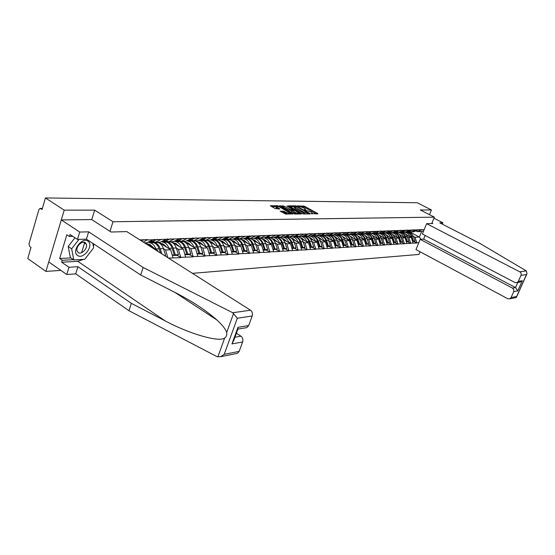 <?xml version="1.0" encoding="UTF-8"?>
<svg xmlns="http://www.w3.org/2000/svg" width="555" height="555" viewBox="0 0 555 555"><rect width="100%" height="100%" fill="white"/><g stroke="black" fill="none" stroke-linecap="round" stroke-linejoin="round"><path stroke-width="0.83" d="M311.175 213.62L317.876 213.869L317.675 213.46L304.466 206.245L297.196 205.877L303.224 207.667L305.5 209.263L304.279 209.839L311.175 212.024L312.375 213.037L311.175 213.62M280.254 211.087L285.61 214.077L292.769 213.932L277.562 205.697L270.299 205.759L275.231 208.625L279.817 208.944L276.23 206.543C276.695 206.044 278.069 206.321 280.358 207.383L290.244 213.175C289.772 213.682 288.392 213.398 286.102 212.336L283.265 211.087L280.157 211.344M94.683 210.137L64.207 210.151L45.427 197.948L417.193 202.742L431.422 209.963L420.288 209.963L434.364 217.151L112.991 221.757L94.683 210.137L91.762 219.627M302.336 213.55L303.654 213.959L310.252 213.918L310.058 213.508L296.758 206.203L295.468 205.801L288.593 205.856L302.336 213.55M301.531 213.973L294.754 214.022L293.415 213.606L279.567 205.808L284.049 206.141L290.792 209.554L292.915 209.457L286.921 206.03L287.726 206.037L301.531 213.973M109.973 231.345L112.991 221.757M192.453 273.337L418.997 254.44L420.1 251.769M434.364 217.151L431.735 223.54M143.259 242.063L147.672 239.614L139.86 239.906M147.554 239.961L424.187 229.597M418.803 242.695L416.84 242.819L415.015 237.269L413.385 236.409M413.732 241.446L416.84 242.819M416.743 243.041L410.686 243.194L408.855 237.589L407.204 236.714M407.557 241.807L410.686 243.194M410.596 243.423L404.401 243.583L402.548 237.908L400.883 237.02M401.244 242.174L404.401 243.583M404.304 243.811L397.963 243.978L396.09 238.241L394.418 237.339M394.785 242.556L397.963 243.978M397.866 244.214L391.372 244.38L389.485 238.574L387.792 237.665M388.167 242.937L391.372 244.38M391.275 244.623L384.622 244.797L382.721 238.921L381.014 237.998M381.396 243.34L384.622 244.797M384.525 245.039L377.712 245.227L375.797 239.274L374.07 238.338M374.458 243.742L377.712 245.227M377.615 245.463L370.629 245.657L368.7 239.635L366.959 238.685M367.354 244.158L370.629 245.657M370.532 245.907L363.372 246.108L361.423 240.01L359.668 239.045M360.07 244.588L363.372 246.108M363.275 246.351L355.935 246.566L353.972 240.384L352.196 239.413M352.605 245.026L355.935 246.566M355.838 246.815L348.311 247.03L346.327 240.78L344.537 239.788M344.953 245.476L348.311 247.03M348.207 247.287L340.486 247.516L338.481 241.175L336.677 240.176M337.107 245.934L340.486 247.516M340.381 247.773L332.452 248.009L330.433 241.591L328.615 240.572M329.046 246.406L332.452 248.009M332.355 248.265L324.217 248.515L322.177 242.008L320.339 240.974M320.783 246.892L324.217 248.515M324.113 248.779L315.753 249.035L313.693 242.445L311.841 241.39M312.292 247.391L315.753 249.035M315.649 249.299L307.061 249.57L304.986 242.889L303.106 241.82M303.571 247.898L307.061 249.57M306.957 249.84L298.125 250.118L296.037 243.347L294.143 242.257M294.615 248.425L298.125 250.118M298.028 250.395L288.947 250.687L286.831 243.811L284.923 242.708M285.409 248.966L288.947 250.687M288.843 250.964L279.505 251.262L277.375 244.297L275.44 243.173M275.939 249.521L279.505 251.262M279.401 251.547L269.792 251.859L267.642 244.79L265.692 243.652M266.199 250.09L269.792 251.859M269.688 252.15L259.796 252.476L257.624 245.303L255.654 244.144M256.174 250.68L259.796 252.476M259.691 252.768L249.507 253.108L247.315 245.83L245.324 244.651M245.851 251.283L249.507 253.108M249.403 253.406L238.907 253.76L236.694 246.371L234.682 245.171M235.223 251.908L238.907 253.76M238.803 254.058L227.987 254.433L225.746 246.933L223.721 245.705M224.275 252.546L227.987 254.433M227.876 254.738L216.721 255.127L214.466 247.509L212.412 246.26M212.981 253.212L216.721 255.127M216.617 255.432L205.107 255.841L202.825 248.099L200.757 246.829M201.34 253.892L205.107 255.841M204.996 256.153L193.119 256.576L190.816 248.716L188.728 247.419M189.324 254.599L193.119 256.576M193.008 256.896L180.743 257.34L178.419 249.348L176.303 248.023M176.92 255.321L180.743 257.34M180.632 257.659L168.47 258.096M152.944 239.76L146.832 242.743L144.48 242.84M153.131 241.161L155.102 242.403L161.193 239.448M166.403 239.254L160.326 242.195L155.102 242.403M156.475 250.465L157.606 250.409L145.618 242.792M157.877 251.359L157.606 250.409M166.368 240.641L168.325 241.862L174.381 238.955M179.418 238.768L173.382 241.661L168.325 241.862M167.832 257.686L165.612 250L163.475 248.647M165.612 250L170.669 249.743L158.765 242.257M173.007 257.811L170.669 249.743M179.182 240.142L181.124 241.342L187.132 238.477M192.009 238.296L186.015 241.141L181.124 241.342M178.419 249.348L183.316 249.098L171.495 241.737M185.627 257.041L183.316 249.098M191.579 239.656L193.508 240.835L199.481 238.012M204.198 237.838L198.239 240.641L193.508 240.835M190.816 248.716L195.561 248.474L183.83 241.231M197.851 256.285L195.561 248.474M203.595 239.184L205.503 240.343L211.434 237.568M216.006 237.394L210.088 240.155L205.503 240.343M202.825 248.099L207.424 247.87L195.776 240.745M209.693 255.557L207.424 247.87M215.229 238.733L217.123 239.871L223.013 237.131M227.446 236.964L221.57 239.691L217.123 239.871M214.466 247.509L218.92 247.28L207.355 240.266M221.167 254.849L218.92 247.28M226.516 238.289L228.389 239.413L234.245 236.714M238.539 236.548L232.705 239.233L228.389 239.413M225.746 246.933L230.068 246.711L218.594 239.809M232.295 254.169L230.068 246.711M237.464 237.859L239.323 238.962L245.13 236.305M249.299 236.146L243.506 238.789L239.323 238.962M236.694 246.371L240.884 246.156L231.414 240.509M230.561 240.003L229.493 239.365M243.09 253.503L240.884 246.156M248.085 237.443L249.93 238.532L255.695 235.91M259.74 235.757L253.989 238.366L249.93 238.532M247.315 245.83L251.38 245.622L242.473 240.35M240.808 239.365L240.079 238.934M253.566 252.858L251.38 245.622M258.394 237.041L260.226 238.109L265.949 235.521M269.876 235.375L264.166 237.949L260.226 238.109M257.624 245.303L261.578 245.102L253.066 240.1M250.902 238.83L250.361 238.511M263.743 252.234L261.578 245.102M268.412 236.645L270.223 237.7L275.904 235.153M279.72 235.008L274.059 237.54L270.223 237.7M267.642 244.79L271.478 244.595L263.299 239.822M260.767 238.345L260.35 238.102M273.622 251.623L271.478 244.595M278.145 236.27L279.942 237.304L285.582 234.786M289.287 234.647L283.667 237.151L279.942 237.304M277.375 244.297L281.101 244.103L273.213 239.531M270.382 237.894L268.329 236.701M283.23 251.033L281.101 244.103M287.601 235.896L289.384 236.916L294.982 234.439M298.59 234.3L293.005 236.77L289.384 236.916M286.831 243.811L290.459 243.631L282.835 239.24M279.748 237.464L277.868 236.375M292.568 250.458L290.459 243.631M296.8 235.535L298.569 236.541L304.126 234.092M307.637 233.96L302.093 236.395L298.569 236.541M296.037 243.347L299.561 243.166L292.173 238.934M288.864 237.047L287.157 236.069M301.649 249.903L299.561 243.166M305.75 235.188L307.505 236.173L313.02 233.759M316.433 233.634L310.932 236.035L307.505 236.173M304.986 242.889L308.42 242.715L301.247 238.636M297.737 236.645L296.19 235.764M310.488 249.361L308.42 242.715M314.463 234.841L316.197 235.82L321.671 233.433M324.994 233.315L319.534 235.681L316.197 235.82M313.693 242.445L317.037 242.271L310.072 238.338M306.381 236.25L304.979 235.459M319.09 248.827L317.037 242.271M322.941 234.515L324.661 235.473L330.1 233.121M333.333 232.996L327.915 235.341L324.661 235.473M322.177 242.008L325.431 241.841L318.66 238.04M314.796 235.868L313.533 235.16M327.464 248.314L325.431 241.841M331.196 234.189L332.91 235.14L338.3 232.816M341.45 232.698L336.073 235.008L332.91 235.14M330.433 241.591L333.604 241.425L327.013 237.748M322.996 235.5L321.851 234.862M335.622 247.814L333.604 241.425M339.244 233.877L340.936 234.807L346.292 232.517M349.359 232.399L344.024 234.682L340.936 234.807M338.481 241.175L341.575 241.023L335.151 237.457M330.988 235.14L329.954 234.564L335.158 232.67M343.566 247.322L341.575 241.023M347.083 233.565L348.762 234.487L354.076 232.219M357.066 232.108L351.773 234.37L348.762 234.487M346.327 240.78L349.338 240.62L343.08 237.165M338.786 234.793L337.815 234.259L343.177 232.372M351.315 246.85L349.338 240.62M354.728 233.267L356.393 234.175L361.666 231.934M364.579 231.83L359.321 234.057L356.393 234.175M353.972 240.384L356.907 240.239L350.802 236.881M346.389 234.453L345.585 234.016M358.87 246.385L356.907 240.239M362.179 232.975L363.83 233.87L369.068 231.664M371.906 231.553L366.688 233.759L363.83 233.87M361.423 240.01L364.288 239.857L358.329 236.603M353.806 234.127L353.16 233.773M366.231 245.927L364.288 239.857M369.45 232.691L371.087 233.579L376.283 231.393M379.058 231.289L373.883 233.461L371.087 233.579M368.7 239.635L371.496 239.489L365.676 236.326M361.041 233.808L360.549 233.537M373.418 245.49L371.496 239.489M376.547 232.413L378.17 233.287L383.325 231.123M386.03 231.026L380.896 233.176L378.17 233.287M375.797 239.274L378.524 239.136L372.835 236.055M368.111 233.495L367.764 233.308M380.432 245.053L378.524 239.136M383.47 232.143L385.08 233.003L390.2 230.866M392.843 230.769L387.744 232.899L385.08 233.003M382.721 238.921L385.385 238.782L379.828 235.785M387.279 244.637L385.385 238.782M390.227 231.872L391.83 232.732L396.908 230.616M399.489 230.519L394.425 232.621L391.83 232.732M389.485 238.574L392.087 238.442L386.648 235.521M393.967 244.221L392.087 238.442M396.839 231.622L398.421 232.462L403.464 230.374M405.983 230.276L400.96 232.358L398.421 232.462M396.09 238.241L398.636 238.109L393.308 235.264M400.495 243.825L398.636 238.109M403.318 231.379L404.859 232.198L409.861 230.131M412.323 230.041L407.335 232.094L404.859 232.198M402.548 237.908L405.032 237.783L399.815 235.008M406.877 243.43L405.032 237.783M409.639 231.144L411.151 231.941L416.118 229.895M418.525 229.805L413.572 231.837L411.151 231.941M408.855 237.589L411.283 237.464L406.177 234.758M413.107 243.048L411.283 237.464M415.827 230.915L417.298 231.685L422.23 229.666M415.015 237.269L419.379 237.047L421.647 231.511L417.298 231.685M408.82 231.484L419.379 237.047L420.94 239.309M421.647 231.511L423.645 230.901M429.494 214.667L431.422 209.963M64.207 210.151L45.926 271.402L27.75 258.561L31.004 247.398L29.692 246.482L28.985 243.825L38.94 209.575L40.015 208.402L42.069 209.457L45.427 197.948M45.926 271.402L60.863 270.389M81.592 252.678L84.735 242.452M316.44 213.876L304.133 207.147L300.983 206.737M294.434 206.71L289.897 206.689M308.594 213.349L296.779 206.647L294.455 206.661L303.62 212.052L308.594 213.349L308.379 213.932M294.185 207.383L295.274 208.562L295.614 207.646M305.659 213.946L295.274 208.562M280.879 206.647L282.384 206.654L282.724 205.725M291.555 210.484L289.127 210.067L282.384 206.654M292.742 209.922L293.123 210.13M299.083 213.425L300.095 213.987M295.142 212.281C297.383 213.321 298.736 213.599 299.2 213.12L295.087 210.539L291.84 210.13L295.142 212.281L294.795 213.21L296.703 214.008M291.326 211.101L291.666 211.476L292.013 210.546M294.795 213.21L291.666 211.476M287.622 214.064L284.264 212.447L281.343 212.038M275.953 207.306L276.848 208.312L277.188 207.369M278.166 209.048L276.848 208.312M276.203 206.626L271.617 206.606M291.139 214.043L290.126 213.481M404.949 233.502L408.244 235.854M406.877 232.115L407.405 232.233C409.479 232.781 410.957 234.161 411.831 236.375L413.537 241.05L415.043 240.96L413.343 236.305L411.831 236.375M407.779 231.914L411.248 233.315L413.343 236.305M402.583 231.685L405.358 232.316C407.439 232.871 408.917 234.259 409.798 236.479L409.888 236.728M406.357 232.136L405.358 232.316M412.594 241.474L413.537 241.05M415.043 240.96L412.608 241.508M417.291 230.311L419.386 229.548M409.167 231.345L410.18 231.428M412.538 241.3L413.024 241.078L411.324 236.402C410.443 234.189 408.966 232.802 406.884 232.254M413.024 241.078L412.476 241.113M398.587 233.759L401.973 236.152M400.627 232.372L401.154 232.489C403.249 233.044 404.734 234.446 405.622 236.68L407.335 241.411L408.882 241.321L407.169 236.603L405.622 236.68M401.473 232.143L402.708 232.427C404.796 232.982 406.288 234.376 407.169 236.603M396.152 231.907L398.323 232.406M398.532 232.455L399.059 232.58C401.161 233.135 402.652 234.536 403.54 236.784L403.631 237.034M400.093 232.392L399.059 232.58M406.357 241.855L407.335 241.411M408.882 241.321L406.364 241.876M410.686 230.713L413.246 229.777M402.833 231.581L403.88 231.678M406.302 241.675L406.815 241.439L405.094 236.707C404.213 234.467 402.722 233.072 400.627 232.51M406.815 241.439L406.232 241.474M392.08 234.023L395.555 236.465M394.23 232.628L394.765 232.753C396.874 233.315 398.372 234.73 399.26 236.992L400.994 241.779L402.576 241.682L400.849 236.916L399.26 236.992M395.014 232.378L396.353 232.691C398.462 233.246 399.954 234.661 400.849 236.916M389.568 232.136L391.601 232.607M392.087 232.718L392.621 232.843C394.737 233.405 396.235 234.827 397.13 237.096L397.227 237.353M393.689 232.656L392.621 232.843M399.982 242.237L400.994 241.779M402.576 241.682L399.982 242.251M403.915 231.13L406.975 230.013M396.36 231.817L397.429 231.934M399.919 242.056L400.46 241.807L398.726 237.02C397.838 234.751 396.332 233.336 394.223 232.774M400.46 241.807L399.85 241.841M385.42 234.293L388.993 236.777M387.681 232.899L388.223 233.024C390.345 233.593 391.858 235.022 392.76 237.311L394.508 242.153L396.124 242.056L394.376 237.235L392.76 237.311M388.403 232.621L389.853 232.954C391.969 233.523 393.481 234.952 394.376 237.235M382.825 232.365L384.712 232.809M385.489 232.989L386.03 233.114C388.16 233.683 389.672 235.119 390.574 237.422L390.671 237.679M387.133 232.92L386.03 233.114M396.124 242.056L395.077 242.535L393.453 242.632L394.508 242.153M387.674 233.044C389.797 233.613 391.31 235.049 392.212 237.339L393.96 242.181L393.453 242.632M396.978 231.567L400.543 230.249M389.735 232.066L390.824 232.191M393.96 242.181L393.315 242.223M378.593 234.564L382.27 237.103M380.931 233.162L381.528 233.301C383.671 233.877 385.191 235.32 386.1 237.644L387.862 242.535L389.513 242.438L387.758 237.561L386.1 237.644M381.632 232.864L383.193 233.232C385.33 233.808 386.849 235.251 387.758 237.561M375.964 232.614L377.657 233.01M378.739 233.267L379.28 233.391C381.431 233.967 382.957 235.424 383.866 237.748L383.963 238.012M380.418 233.197L379.28 233.391M389.513 242.438L388.458 242.924L386.807 243.021L387.862 242.535M389.887 232.004L393.967 230.492M382.964 232.323L384.067 232.462M386.703 242.847L387.3 242.57L385.538 237.665C384.629 235.348 383.103 233.898 380.966 233.322M387.3 242.57L386.627 242.611M371.607 234.848L375.381 237.436M373.98 233.419L374.674 233.579C376.831 234.161 378.364 235.625 379.28 237.977L381.056 242.93L382.749 242.833L380.98 237.894L379.28 237.977M374.701 233.114L376.38 233.509C378.531 234.092 380.064 235.549 380.98 237.894M368.95 232.871L370.428 233.218M371.822 233.544L372.377 233.676C374.535 234.259 376.075 235.729 376.991 238.088L377.088 238.359M373.55 233.475L372.377 233.676M382.749 242.833L379.995 243.423L381.056 242.93M382.867 232.351L387.237 230.741M376.061 232.587L377.136 232.732M379.849 243.256L380.48 242.965L378.704 238.005C377.788 235.653 376.255 234.189 374.098 233.606M380.48 242.965L379.773 243.007M88.183 241.37C82.695 236.173 71.2 250.936 77.374 255.293C82.966 260.24 94.135 245.796 88.183 241.37M85.456 242.875C82.438 239.954 75.431 246.767 77.124 251.006L78.061 252.4C81.176 255.265 88.106 248.342 86.337 244.172L85.456 242.875M92.872 243.402L93.635 247.835L84.776 259.289L73.78 259.92L70.339 257.569L68.189 246.469L74.967 237.776M73.78 259.92L71.657 248.813L78.997 239.392M68.189 246.469L71.657 248.813M526.279 270.882L527.014 273.657L526.48 274.531L520.992 275.363C521.492 273.851 521.089 272.665 519.771 271.811L526.279 270.882L480.082 243.506L439.782 222.86L442.904 222.784L433.934 218.198M442.328 224.165L442.904 222.784M425.165 235.452L423.638 239.163L420.177 239.351L415.986 249.57L507.776 298.729L509.795 298.847L511.065 297.591L513.715 291.652L513.798 289.641L512.508 288.107L515.533 287.573L517.732 290.91L513.715 291.652M420.177 239.351L512.508 288.107M431.936 223.048L432.844 223.512L426.615 223.679L422.376 233.995L514.991 282.537L516.948 282.668L518.308 281.364L520.992 275.363M426.615 223.679L519.771 271.811M423.638 239.163L515.533 287.573L517.787 282.53M518.308 281.364L522.297 280.712L519.147 282.301M511.065 297.591L516.636 296.488L516.039 297.598L515.394 297.723M83.687 259.351L77.755 261.301L61.674 262.244L68.973 267.288L77.936 266.705L131.375 303.356L128.961 310.71L216.894 356.587L220.668 356.692L224.206 354.34L239.177 351.377L237.491 353.32L236.312 353.556M131.375 303.356L165.057 320.832C189.088 333.749 218.906 342.504 224.664 338.064C226.426 336.725 227.099 334.866 226.676 332.494C225.788 329.406 222.59 325.279 217.088 320.124C205.718 310.148 191.621 300.879 174.776 292.318L140.686 274.989L86.427 239.143L77.471 239.441L70.062 234.515L69.465 236.499L66.843 234.751L59.676 258.505L62.264 260.288L73.406 259.657M68.973 267.288L66.766 274.51L48.75 261.939L61.293 219.919L91.679 219.572L111.035 232.025L126.811 231.608L250.451 310.21C252.261 311.646 252.837 313.575 252.178 315.996L248.661 325.577L246.836 327.623L245.615 327.825M77.936 266.705L75.737 273.851L66.766 274.51M128.961 310.71L75.737 273.851M252.178 315.996L237.311 318.244L232.732 312.736L143.155 267.468L88.675 231.83L79.719 232.059L77.471 239.441M79.719 232.059L61.293 219.919M61.674 262.244L62.264 260.288M88.675 231.83L86.427 239.143M143.155 267.468L140.686 274.989M234.966 337.246L240.932 336.191C242.715 337.648 243.284 339.563 242.639 341.949L239.177 351.377M240.932 336.191L236.43 333.229M93.899 244.075L93.42 246.573M92.394 249.445L85.907 257.832M72.892 236.395L69.465 236.499M59.676 258.505L70.825 257.895M246.836 327.623L238.026 329.087L237.984 327.325L248.661 325.577M242.639 341.949L231.934 343.94L233.946 340.035L237.915 329.157M364.448 235.133L368.333 237.776M366.862 233.683L367.653 233.87C369.824 234.46 371.371 235.944 372.294 238.317L374.084 243.333L375.825 243.236L374.035 238.234L372.294 238.317M367.597 233.371L369.401 233.801C371.572 234.383 373.113 235.868 374.035 238.234M362.186 233.232L363.012 233.426M364.746 233.835L365.294 233.967C367.472 234.557 369.026 236.048 369.949 238.435L370.053 238.705M366.508 233.766L365.294 233.967M375.825 243.236L373.015 243.832L374.084 243.333M375.749 232.677L380.335 230.998M368.985 232.857L370.039 233.01M372.835 243.673L373.501 243.368L371.704 238.345C370.782 235.972 369.235 234.487 367.063 233.898M373.501 243.368L372.752 243.409M357.108 235.424L361.104 238.123M359.571 233.953L360.459 234.168C362.651 234.765 364.212 236.263 365.141 238.671L366.945 243.749L368.728 243.645L366.924 238.581L365.141 238.671M360.32 233.634L362.248 234.092C364.434 234.689 365.995 236.187 366.924 238.581M357.489 234.134L358.044 234.266C360.244 234.862 361.804 236.375 362.741 238.789L362.838 239.066M359.293 234.057L358.044 234.266M368.728 243.645L365.87 244.249L366.945 243.749M368.492 232.996L373.272 231.262M361.735 233.135L362.769 233.294M365.648 244.103L366.342 243.784L364.538 238.699C363.601 236.291 362.04 234.793 359.855 234.189M366.342 243.784L365.558 243.825M349.588 235.729L353.701 238.477M352.092 234.231L353.091 234.467C355.297 235.077 356.865 236.597 357.808 239.032L359.626 244.172L361.451 244.068L359.633 238.941L357.808 239.032M352.862 233.905L354.923 234.39C357.129 234.994 358.696 236.513 359.633 238.941M350.052 234.439L350.614 234.571C352.827 235.181 354.402 236.707 355.346 239.15L355.443 239.434M351.828 234.342L350.614 234.571M361.451 244.068L358.544 244.679L359.626 244.172M361.076 233.315L366.029 231.525M354.305 233.426L355.311 233.586M358.28 244.547L359.009 244.207L357.184 239.059C356.248 236.624 354.673 235.098 352.467 234.494M359.009 244.207L358.19 244.255M341.873 236.035L346.112 238.844M344.419 234.515L345.536 234.779C347.756 235.396 349.345 236.936 350.288 239.399L352.127 244.602L353.993 244.498L352.161 239.309L350.288 239.399M345.21 234.175L347.416 234.703C349.636 235.313 351.218 236.846 352.161 239.309M342.435 234.751L342.997 234.883C345.224 235.5 346.813 237.047 347.763 239.524L347.867 239.809M344.149 234.626L342.997 234.883M353.993 244.498L351.031 245.116L352.127 244.602M353.521 233.627L358.599 231.803M346.681 233.717L347.659 233.884M350.725 244.998L351.495 244.644L349.65 239.427C348.707 236.964 347.118 235.417 344.898 234.807M351.495 244.644L350.628 244.693M333.957 236.347L334.963 236.59L338.321 239.219M336.552 234.8L337.787 235.098C340.028 235.722 341.623 237.283 342.581 239.774L344.433 245.046L346.348 244.935L344.502 239.684L342.581 239.774M337.364 234.453L339.716 235.022C341.949 235.639 343.545 237.193 344.502 239.684M334.616 235.07L335.185 235.209C337.433 235.833 339.036 237.394 339.993 239.906L340.09 240.197M336.281 234.918L337.135 235.126L335.185 235.209M346.348 244.935L345.252 245.456L343.33 245.567L344.433 245.046M345.709 233.96L350.989 232.087M338.869 234.016L339.806 234.182M342.976 245.463L343.781 245.088L341.929 239.809C340.971 237.311 339.376 235.75 337.135 235.126M343.781 245.088L342.879 245.137M325.834 236.666L326.95 236.936L330.336 239.6M328.484 235.098L329.837 235.424C332.098 236.055 333.708 237.637 334.672 240.162L336.538 245.504L338.508 245.393L336.642 240.065L334.672 240.162M329.316 234.737L331.821 235.341C334.075 235.972 335.678 237.547 336.642 240.065M326.597 235.396L327.173 235.535C329.434 236.166 331.051 237.755 332.015 240.294L332.119 240.593M328.199 235.216L329.171 235.452L327.173 235.535M338.508 245.393L335.428 246.031L336.538 245.504M330.849 234.321L331.751 234.494M335.033 245.941L335.872 245.546L333.999 240.197C333.035 237.665 331.425 236.083 329.171 235.452M335.872 245.546L334.922 245.601M317.495 236.992L318.723 237.297L322.136 239.996M320.193 235.396L321.685 235.764C323.96 236.402 325.584 237.998 326.555 240.565L328.442 245.976L330.461 245.858L328.574 240.468L326.555 240.565M321.047 235.029L323.718 235.681C325.986 236.312 327.61 237.908 328.574 240.468M318.369 235.729L318.945 235.875C321.227 236.513 322.857 238.123 323.829 240.697L323.933 241.002M319.909 235.521L320.998 235.792L318.945 235.875M330.461 245.858L329.344 246.392L327.325 246.51L328.442 245.976M322.622 234.633L323.475 234.814M326.874 246.434L327.755 246.018L325.868 240.599C324.897 238.033 323.274 236.43 320.998 235.792M327.755 246.018L326.756 246.073M308.927 237.325L310.28 237.658L313.721 240.398M311.688 235.708L313.318 236.104C315.608 236.756 317.245 238.373 318.223 240.974L320.131 246.455L322.198 246.337L320.297 240.87L318.223 240.974M318.48 233.287L312.576 235.32L315.4 236.021C317.689 236.666 319.319 238.282 320.297 240.87M309.919 236.076L310.502 236.222C312.805 236.874 314.442 238.504 315.427 241.113L315.531 241.425M311.39 235.833L312.611 236.132L310.502 236.222M322.198 246.337L319 246.996L320.131 246.455M321.178 234.966L326.93 232.975M314.172 234.959L314.969 235.133M318.494 246.94L319.423 246.496L317.522 241.009C316.537 238.407 314.9 236.784 312.611 236.132M319.423 246.496L318.376 246.559M300.13 237.665L301.608 238.033L305.083 240.815M302.954 236.021L304.723 236.458C307.033 237.117 308.684 238.761 309.669 241.39L311.591 246.947L313.721 246.829L311.799 241.286L309.669 241.39M303.849 235.625L306.866 236.368C309.17 237.027 310.814 238.664 311.799 241.286M301.247 236.43L301.837 236.576C304.154 237.235 305.805 238.893 306.797 241.536L306.908 241.855M302.648 236.152L303.994 236.486L301.837 236.576M313.721 246.829L310.453 247.495L311.591 246.947M303.745 235.674L306.235 235.459M309.898 247.461L310.869 246.989L308.948 241.425C307.956 238.796 306.304 237.145 303.994 236.486M310.869 246.989L309.773 247.058M291.091 238.019L292.7 238.421L296.203 241.245M293.97 236.34L295.898 236.819C298.222 237.491 299.887 239.156 300.886 241.827L302.822 247.461L305.007 247.329L303.072 241.716L300.886 241.827M294.989 235.958L298.097 236.728C300.421 237.394 302.08 239.059 303.072 241.716M292.339 236.798L292.929 236.943C295.26 237.616 296.932 239.288 297.931 241.966L298.042 242.292M293.657 236.479L295.149 236.853L292.929 236.943M305.007 247.329L303.863 247.884L301.677 248.009L302.822 247.461M304.528 235.327L309.794 233.606M296.578 235.625L297.251 235.792M301.06 247.995L302.08 247.502L300.137 241.862C299.145 239.191 297.48 237.519 295.149 236.853M302.08 247.502L300.928 247.565M281.794 238.373L283.55 238.816L287.081 241.682M284.743 236.673L286.824 237.193C289.176 237.873 290.848 239.559 291.854 242.264L293.81 247.981L296.058 247.849L294.108 242.153L291.854 242.264M285.957 236.319L289.086 237.103C291.43 237.776 293.102 239.462 294.108 242.153M283.182 237.172L283.778 237.318C286.13 237.998 287.809 239.698 288.815 242.417L288.933 242.75M284.424 236.812L286.061 237.228L283.778 237.318M296.058 247.849L292.658 248.536L293.81 247.981M294.67 236.035L300.872 233.939M287.414 235.972L288.01 236.132M291.979 248.543L293.047 248.023L291.091 242.306C290.085 239.594 288.406 237.901 286.061 237.228M293.047 248.023L291.84 248.092M272.227 238.74L274.142 239.226L277.701 242.133M275.252 237.006L277.507 237.582C279.866 238.268 281.558 239.982 282.571 242.722L284.548 248.515L286.859 248.383L284.888 242.611L282.571 242.722M276.674 236.687L279.831 237.484C282.19 238.164 283.876 239.878 284.888 242.611M273.768 237.554L274.371 237.706C276.737 238.4 278.43 240.121 279.449 242.875L279.567 243.215M274.919 237.158L276.716 237.609L274.371 237.706M286.859 248.383L283.383 249.084L284.548 248.515M285.339 236.402L291.701 234.279M277.993 236.326L278.492 236.472M282.641 249.112L283.765 248.564L281.787 242.764C280.774 240.017 279.082 238.296 276.716 237.609M283.765 248.564L282.495 248.633M262.39 239.115L264.464 239.649L268.058 242.597M265.491 237.353L267.919 237.97C270.299 238.671 272.005 240.412 273.025 243.194L275.016 249.07L277.396 248.931L275.405 243.076L273.025 243.194M267.115 237.061L270.313 237.873C272.685 238.567 274.385 240.301 275.405 243.076M264.09 237.949L264.693 238.109C267.08 238.803 268.786 240.551 269.813 243.347L269.931 243.694M265.151 237.505L267.108 238.005L264.693 238.109M277.396 248.931L273.851 249.639L275.016 249.07M275.752 236.784L282.273 234.626M268.301 236.694L268.696 236.812M273.039 249.688L274.212 249.112L272.221 243.229C271.194 240.447 269.494 238.705 267.108 238.005M274.212 249.112L272.88 249.188M252.261 239.496L254.509 240.079L258.13 243.076M255.439 237.706L258.061 238.379C260.455 239.087 262.175 240.849 263.209 243.673L265.221 249.632L267.663 249.493L265.658 243.555L263.209 243.673M257.222 237.436L260.517 238.275C262.91 238.983 264.624 240.738 265.658 243.555M254.051 238.338L254.738 238.518C257.145 239.226 258.866 241.002 259.906 243.839L260.024 244.193M255.092 237.866L257.222 238.414L254.738 238.518M267.663 249.493L266.483 250.076L264.041 250.215L265.221 249.632M265.894 237.172L272.567 234.987M263.146 250.27L264.388 249.681L262.376 243.714C261.343 240.891 259.622 239.122 257.222 238.414M264.388 249.681L262.994 249.764M241.827 239.885L244.262 240.523L247.918 243.569M245.095 238.067L247.912 238.796C250.326 239.517 252.06 241.307 253.101 244.172L255.127 250.215L257.645 250.069L255.619 244.047L253.101 244.172M247.03 237.811L250.444 238.692C252.858 239.406 254.578 241.189 255.619 244.047M243.666 238.719L244.498 238.934C246.919 239.656 248.654 241.46 249.701 244.339L249.819 244.7M244.734 238.234L247.051 238.83L244.498 238.934M257.645 250.069L253.94 250.811L255.127 250.215M255.744 237.568L262.584 235.362M252.962 250.867L254.273 250.27L252.248 244.214C251.2 241.342 249.472 239.552 247.051 238.83M254.273 250.27L252.809 250.354M231.067 240.28L233.717 240.981L237.394 244.075M234.439 238.435L237.464 239.226C239.899 239.954 241.64 241.772 242.695 244.679L244.741 250.818L247.336 250.666L245.289 244.554L242.695 244.679M236.534 238.199L239.205 238.893M239.455 238.955L240.072 239.122C242.5 239.843 244.242 241.654 245.289 244.554M232.968 239.115L233.946 239.371C236.388 240.107 238.137 241.931 239.191 244.852L239.316 245.22M234.071 238.608L236.583 239.26L233.946 239.371M247.336 250.666L246.143 251.262L243.548 251.415L244.741 250.818M249.361 235.979L249.715 235.833M245.296 237.977L247.787 237.561L252.296 235.743M242.479 251.477L243.86 250.867L241.814 244.727C240.759 241.814 239.018 239.996 236.583 239.26M243.86 250.867L242.327 250.957M220.113 240.724L222.846 241.453L226.558 244.602M230.79 236.534L226.211 238.414L223.457 238.816L226.704 239.67C229.159 240.412 230.915 242.257 231.976 245.206L234.043 251.436L236.714 251.283L234.654 245.074L231.976 245.206M225.712 238.595L228.05 239.205M228.764 239.392L229.388 239.559C231.837 240.294 233.593 242.133 234.654 245.074M221.945 239.517L223.082 239.815C225.538 240.565 227.3 242.417 228.369 245.386L228.494 245.761M223.075 238.99L225.795 239.704L223.082 239.815M236.714 251.283L235.507 251.887L232.836 252.046L234.043 251.436M232.725 251.699L232.836 252.046M238.588 236.416L239.038 236.229M234.536 238.393L237.165 237.984L241.702 236.132M231.678 252.116L233.135 251.491L231.067 245.254C230.006 242.299 228.244 240.447 225.795 239.704M233.135 251.491L231.525 251.581M208.888 241.196L211.649 241.938L215.389 245.143M212.308 239.247L215.618 240.128C218.087 240.877 219.856 242.75 220.932 245.747L223.013 252.074L225.767 251.915L223.686 245.615L220.932 245.747M214.556 238.997L216.547 239.524M217.754 239.843L218.386 240.01C220.848 240.759 222.617 242.632 223.686 245.615M210.574 239.933L211.878 240.28C214.355 241.036 216.131 242.924 217.206 245.934L217.338 246.323M211.746 239.385L214.674 240.162L211.878 240.28M225.767 251.915L224.553 252.532L221.799 252.691L223.013 252.074M221.681 252.331L221.799 252.691M227.481 236.867L228.043 236.638M220.55 252.768L222.083 252.13L219.995 245.796C218.92 242.792 217.151 240.919 214.674 240.162M222.083 252.13L220.391 252.227M197.309 241.682L200.098 242.438L203.872 245.698M200.854 239.704L204.184 240.593C206.675 241.363 208.458 243.263 209.54 246.309L211.642 252.733L214.487 252.567L212.385 246.17L209.54 246.309M203.047 239.406L204.677 239.843M206.411 240.308L207.036 240.475C209.526 241.238 211.302 243.139 212.385 246.17M198.85 240.357L200.334 240.752C202.832 241.522 204.622 243.437 205.704 246.496L205.836 246.892M200.057 239.788L203.22 240.634L200.334 240.752M214.487 252.567L213.266 253.191L210.421 253.357L211.642 252.733M210.303 252.983L210.421 253.357M216.027 237.339L216.7 237.061M212.031 239.254L214.924 238.858L219.53 236.957M209.069 253.441L210.678 252.789L208.576 246.358C207.494 243.312 205.711 241.404 203.22 240.634M210.678 252.789L208.902 252.893M185.37 242.181L188.187 242.951L191.995 246.267M189.047 240.169L192.398 241.078C194.902 241.855 196.699 243.791 197.795 246.885L199.918 253.413L202.846 253.246L200.73 246.739L197.795 246.885M191.163 239.829L192.418 240.169M194.708 240.787L195.339 240.96C197.844 241.737 199.64 243.659 200.73 246.739M186.757 240.787L188.423 241.245C190.934 242.029 192.738 243.971 193.834 247.079L193.966 247.488M188.041 240.211L191.399 241.12L188.423 241.245M202.846 253.246L201.618 253.878L198.69 254.044L199.918 253.413M198.558 253.656L198.69 254.044M204.205 237.824L204.996 237.491M200.244 239.698L202.2 239.649L207.917 237.387M197.219 254.134L198.926 253.469L196.796 246.933C195.707 243.839 193.903 241.904 191.399 241.12M198.926 253.469L197.06 253.579M173.049 242.701L175.893 243.485L179.73 246.864M176.858 240.655L180.229 241.578C182.755 242.375 184.572 244.339 185.668 247.481L187.812 254.114L190.837 253.94L188.7 247.329L185.668 247.481M178.897 240.259L179.751 240.495M182.63 241.279L183.268 241.453C185.793 242.244 187.597 244.2 188.7 247.329M174.263 241.238L176.129 241.751C178.661 242.549 180.479 244.526 181.582 247.683L181.714 248.099M175.824 240.697L179.203 241.619L176.129 241.751M190.837 253.94L189.602 254.578L186.577 254.759L187.812 254.114M186.445 254.35L186.577 254.759M191.503 238.532L192.918 237.942M188.083 240.155L190.178 240.128L195.936 237.831M184.995 254.849L186.785 254.176L184.642 247.53C183.538 244.387 181.728 242.417 179.203 241.619M186.785 254.176L184.829 254.287M160.326 243.236L163.198 244.033L167.069 247.475M164.273 241.154L167.672 242.098C170.212 242.903 172.043 244.901 173.153 248.092L175.318 254.835L178.439 254.655L176.282 247.939L173.153 248.092M166.222 240.703L166.66 240.821M170.163 241.793L170.808 241.966C173.347 242.771 175.172 244.762 176.282 247.939M161.359 241.696L163.434 242.271C165.987 243.083 167.818 245.095 168.928 248.3L169.067 248.73M163.205 241.196L166.604 242.14L163.434 242.271M178.439 254.655L177.191 255.307L174.069 255.487L175.318 254.835M173.93 255.064L174.069 255.487M178.12 239.385L180.444 238.4M175.533 240.627L177.767 240.62L183.559 238.289M172.362 255.591L174.256 254.898L172.092 248.147C170.982 244.949 169.15 242.944 166.604 242.14M174.256 254.898L172.196 255.016M147.179 243.784L150.086 244.602L153.985 248.106M151.279 241.675L154.699 242.632C157.259 243.451 159.098 245.483 160.222 248.73L161.866 253.892M157.294 242.313L157.939 242.5C160.499 243.312 162.331 245.338 163.447 248.571L165.626 255.397L164.349 255.473M148.019 242.167L150.322 242.812C152.889 243.638 154.734 245.678 155.858 248.945L155.997 249.389M150.176 241.716L153.596 242.674L150.322 242.812M164.863 255.8L165.626 255.397M164.266 240.287L167.554 238.879M162.566 241.113L164.939 241.134L170.773 238.761M160.464 253.004L159.125 248.786C158.002 245.532 156.163 243.499 153.596 242.674M144.952 243.139L147.602 244.824M149.906 241.245L154.228 239.371M149.163 241.605L151.688 241.654L157.558 239.247M140.082 240.044L140.443 239.885M141.358 240.856L143.891 239.753M42.333 208.569L40.73 208.569M311.619 213.814L311.799 213.328M304.737 210.033L304.91 209.554M302.863 206.744L303.197 205.85M304.133 207.147L304.466 206.245M317.522 213.869L317.675 213.46M295.26 206.356L295.468 205.801M296.627 206.564L296.758 206.203M309.898 213.918L310.058 213.508M303.273 212.967L303.62 212.052M307.574 213.939L307.789 213.356M283.709 207.064L284.049 206.141M289.127 210.067L289.474 209.138M290.452 210.484L290.792 209.554M292.506 210.13L292.721 209.554M287.587 206.404L287.726 206.037M301.192 213.98L301.344 213.557M282.918 212.031L283.265 211.087M284.264 212.447L284.611 211.504M285.756 213.28L286.102 212.336M279.304 209.048L279.449 208.631M277.333 206.314L277.562 205.697M278.693 206.661L278.894 206.113M292.242 214.036L292.395 213.613M408.924 232.17L407.405 232.233M411.324 236.402L409.798 236.479M402.708 232.427L401.154 232.489M405.094 236.707L403.54 236.784M396.353 232.691L394.765 232.753M398.726 237.02L397.13 237.096M389.853 232.954L388.223 233.024M392.212 237.339L390.574 237.422M383.193 233.232L381.528 233.301M385.538 237.665L383.866 237.748M376.38 233.509L374.674 233.579M378.704 238.005L376.991 238.088M516.636 296.488L526.48 274.531M522.297 280.712L517.732 290.91M217.838 356.948L224.664 338.064M226.676 332.494L233.606 313.318M237.311 318.244L224.206 354.34M231.934 343.94L237.984 327.325M232.732 312.736L250.451 310.21M77.755 261.301L165.057 320.832M369.401 233.801L367.653 233.87M371.704 238.345L369.949 238.435M362.248 234.092L360.459 234.168M364.538 238.699L362.741 238.789M354.923 234.39L353.091 234.467M357.184 239.059L355.346 239.15M347.416 234.703L345.536 234.779M354.478 233.364L354.097 233.377M349.65 239.427L347.763 239.524M339.716 235.022L337.787 235.098M346.833 233.662L346.362 233.683M341.929 239.809L339.993 239.906M331.821 235.341L329.837 235.424M338.987 233.974L338.432 233.995M333.999 240.197L332.015 240.294M323.718 235.681L321.685 235.764M330.94 234.286L330.294 234.314M325.868 240.599L323.829 240.697M315.4 236.021L313.318 236.104M322.677 234.612L321.935 234.64M317.522 241.009L315.427 241.113M306.866 236.368L304.723 236.458M314.192 234.945L313.346 234.98M308.948 241.425L306.797 241.536M298.097 236.728L295.898 236.819M300.137 241.862L297.931 241.966M289.086 237.103L286.824 237.193M296.53 235.646L295.461 235.688M291.091 242.306L288.815 242.417M279.831 237.484L277.507 237.582M287.324 236.007L286.137 236.055M281.787 242.764L279.449 242.875M270.313 237.873L267.919 237.97M277.861 236.381L276.543 236.43M272.221 243.229L269.813 243.347M260.517 238.275L258.061 238.379M268.127 236.763L266.677 236.819M262.376 243.714L259.906 243.839M250.444 238.692L247.912 238.796M258.103 237.158L256.514 237.221M252.248 244.214L249.701 244.339M240.072 239.122L237.464 239.226M247.787 237.561L246.052 237.63M241.814 244.727L239.191 244.852M229.388 239.559L226.704 239.67M237.165 237.984L235.264 238.053M231.067 245.254L228.369 245.386M218.386 240.01L215.618 240.128M226.211 238.414L224.151 238.49M219.995 245.796L217.206 245.934M207.036 240.475L204.184 240.593M214.924 238.858L212.683 238.948M208.576 246.358L205.704 246.496M195.339 240.96L192.398 241.078M203.283 239.316L200.854 239.413M196.796 246.933L193.834 247.079M183.268 241.453L180.229 241.578M191.267 239.788L188.644 239.892M184.642 247.53L181.582 247.683M170.808 241.966L167.672 242.098M178.856 240.28L176.032 240.391M172.092 248.147L168.928 248.3M157.939 242.5L154.699 242.632M163.447 248.571L160.222 248.73M166.042 240.78L162.997 240.905M159.125 248.786L155.858 248.945M152.798 241.307L149.51 241.432M42.381 208.402L40.321 208.402M312.049 213.904L312.305 213.21M305.181 210.123L305.43 209.443M308.483 213.932L308.705 213.321M294.115 207.57L294.455 206.661M292.665 210.13L292.894 209.519M298.874 213.994L299.138 213.28M291.299 211.164L291.646 210.234M289.918 214.05L290.175 213.349M275.89 207.487L276.23 206.543M83.423 242.237L86.337 244.172M516.948 282.668L520.257 282.12M516.039 297.598L509.795 298.847M516.504 297.112L527.014 273.657M174.707 292.284L217.088 320.124M237.491 353.32L220.668 356.692M321.692 234.897L321.317 234.911M313.2 235.237L312.722 235.251M304.48 235.584L303.897 235.604M295.517 235.937L294.83 235.965M286.311 236.305L285.499 236.333M276.834 236.68L275.904 236.714M267.094 237.068L266.032 237.11M257.062 237.464L255.862 237.512M246.739 237.88L245.393 237.928M236.111 238.303L234.605 238.359M225.15 238.733L223.485 238.803M213.855 239.184L212.017 239.26M202.2 239.649L200.182 239.725M190.178 240.128L187.965 240.218M177.767 240.62L175.345 240.717M164.939 241.134L162.303 241.238M151.688 241.654L148.823 241.772"/></g></svg>
